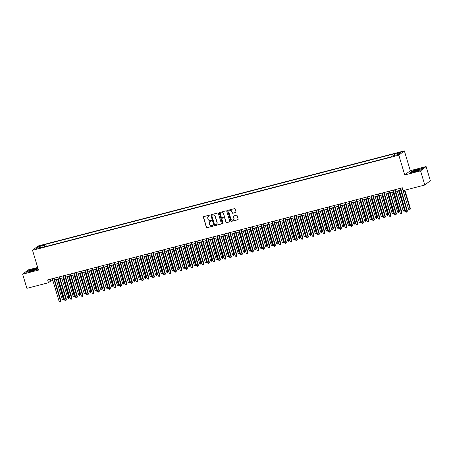 <?xml version="1.0" encoding="UTF-8"?>
<svg xmlns="http://www.w3.org/2000/svg" width="453" height="453" viewBox="0 0 453 453"><rect width="100%" height="100%" fill="white"/><g stroke="black" fill="none" stroke-linecap="round" stroke-linejoin="round"><path stroke-width="0.68" d="M209.982 215.407A0.408 0.385 -127.7 0 0 209.49 215.118L203.754 216.608A0.583 0.555 -127.7 0 0 203.38 217.304L206.375 227.298A0.583 0.555 -127.7 0 0 207.083 227.712L212.819 226.223A0.408 0.385 -127.7 0 0 213.08 225.736A0.408 0.385 -127.7 0 0 212.587 225.447L211.845 225.639A1.869 1.772 -127.7 0 1 209.586 224.309L209.331 223.476A1.869 1.772 -127.7 0 1 210.526 221.251L211.268 221.058A0.408 0.385 -127.7 0 0 211.534 220.571A0.408 0.385 -127.7 0 0 211.036 220.283L210.294 220.475A1.869 1.772 -127.7 0 1 208.035 219.144L207.785 218.312A1.869 1.772 -127.7 0 1 208.98 216.087L209.722 215.894A0.408 0.385 -127.7 0 0 209.982 215.407M399.58 152.31L397.281 153.227L398.623 153.057L400.928 152.134L399.58 152.31M235.617 212.553A0.583 0.555 -127.7 0 0 235.99 211.857L235.147 209.054A0.583 0.555 -127.7 0 0 234.444 208.64L228.074 210.294A0.583 0.555 -127.7 0 0 227.7 210.99L230.696 220.979A0.583 0.555 -127.7 0 0 231.404 221.398L237.774 219.745A0.583 0.555 -127.7 0 0 238.148 219.048L237.129 215.662A0.583 0.555 -127.7 0 0 236.426 215.243L233.697 215.951A0.583 0.555 -127.7 0 0 233.323 216.647L233.827 218.329A1.563 1.478 -127.7 0 1 233.34 219.937A1.563 1.478 -127.7 0 1 230.939 219.076L228.969 212.502A1.563 1.478 -127.7 0 1 229.456 210.888A1.563 1.478 -127.7 0 1 231.857 211.749L232.185 212.848A0.583 0.555 -127.7 0 0 232.893 213.261L235.77 212.434A0.583 0.555 -127.7 0 0 235.877 212.395M404.744 174.971L420.56 170.866L424.801 185.005L430.35 180.707L426.109 166.568L410.293 170.673L404.359 150.877L398.81 155.175L404.744 174.971L410.293 170.673M37.667 267.44L28.199 269.897L22.65 274.195L38.46 270.09L32.525 250.294L398.81 155.175M22.65 274.195L26.891 288.334L48.477 282.729L50.73 280.985L52.837 280.441M424.801 185.005L403.215 190.611L402.366 187.78L47.633 279.903L48.477 282.729M218.357 213.414A0.583 0.555 -127.7 0 0 217.655 213.001L211.285 214.654A0.583 0.555 -127.7 0 0 210.911 215.351L213.907 225.339A0.583 0.555 -127.7 0 0 214.614 225.758L220.985 224.105A0.583 0.555 -127.7 0 0 221.358 223.408L218.357 213.414M219.677 212.474L226.047 210.821A0.583 0.555 -127.7 0 1 226.755 211.234L229.75 221.228A0.583 0.555 -127.7 0 1 229.377 221.925L226.653 222.633A0.583 0.555 -127.7 0 1 225.945 222.213L224.733 218.165A0.583 0.555 -127.7 0 0 224.025 217.746L222.213 218.216A0.583 0.555 -127.7 0 0 221.84 218.912L223.108 223.131A0.408 0.385 -127.7 0 1 222.978 223.556A0.408 0.385 -127.7 0 1 222.355 223.329L219.303 213.17A0.583 0.555 -127.7 0 1 219.677 212.474M40.549 246.03L43.986 244.83L41.478 245.311L39.247 246.2L40.549 246.03M404.359 150.877L38.075 245.996L32.525 250.294M394.506 155.453L394.472 154.286L395.52 153.476L45.736 244.309L44.688 245.118L44.739 246.823M394.472 154.286L400.52 152.718L398.244 154.479L392.19 156.053L391.143 156.863L41.359 247.7L42.406 246.885L36.359 248.454L38.635 246.692L44.688 245.118M420.56 170.866L426.109 166.568M54.643 279.971L58.335 279.008M60.141 278.544L63.839 277.581M65.64 277.111L69.337 276.154M71.138 275.684L74.836 274.728M76.642 274.258L80.334 273.295M82.14 272.831L85.838 271.868M87.639 271.404L91.336 270.441M93.137 269.971L96.834 269.014M98.641 268.544L102.333 267.587M104.139 267.117L107.837 266.154M109.637 265.69L113.335 264.728M115.136 264.258L118.833 263.301M120.64 262.831L124.332 261.874M126.138 261.404L129.835 260.447M131.636 259.977L135.334 259.014M137.134 258.55L140.832 257.587M142.638 257.117L146.33 256.16M148.137 255.69L151.834 254.733M153.635 254.263L157.333 253.301M159.139 252.836L162.831 251.874M164.637 251.404L168.335 250.447M170.135 249.977L173.833 249.02M175.634 248.55L179.331 247.593M181.138 247.123L184.83 246.16M186.636 245.696L190.334 244.733M192.134 244.263L195.832 243.306M197.633 242.836L201.33 241.879M203.137 241.409L206.828 240.447M208.635 239.982L212.332 239.02M214.133 238.555L217.831 237.593M219.631 237.123L223.329 236.166M225.135 235.696L228.827 234.739M230.634 234.269L234.331 233.306M236.132 232.842L239.83 231.879M241.63 231.409L245.328 230.452M247.134 229.982L250.826 229.025M252.632 228.555L256.33 227.593M258.131 227.129L261.828 226.166M263.629 225.702L267.327 224.739M269.133 224.269L272.825 223.312M274.631 222.842L278.329 221.885M280.13 221.415L283.827 220.452M285.633 219.988L289.325 219.026M291.132 218.556L294.824 217.599M296.63 217.129L300.328 216.172M302.128 215.702L305.826 214.745M307.632 214.275L311.324 213.312M313.131 212.848L316.828 211.885M318.629 211.415L322.326 210.458M324.127 209.988L327.825 209.031M329.631 208.561L333.323 207.599M335.129 207.134L338.827 206.172M340.628 205.702L344.325 204.745M346.126 204.275L349.824 203.318M351.63 202.848L355.322 201.891M357.128 201.421L360.826 200.458M362.627 199.994L366.324 199.031M368.125 198.561L371.822 197.604M373.629 197.134L377.321 196.177M379.127 195.707L382.825 194.745M384.625 194.28L388.323 193.318M390.124 192.853L393.821 191.891M395.628 191.421L399.32 190.464M401.126 189.994L402.893 189.535M50.204 279.235L50.73 280.985M46.365 246.398L45.736 244.309M42.729 247.338L42.406 246.885M39.609 247.61L38.635 246.692M37.922 268.295L34.247 268.895L28.103 270.922L26.433 272.213L30.906 271.483L37.044 269.456L38.041 268.686M422.326 168.55L417.853 169.28L411.709 171.302L410.039 172.599L414.512 171.868L420.656 169.841L422.326 168.55M209.92 215.764A0.408 0.385 -127.7 0 1 209.869 215.781L209.127 215.973A1.869 1.772 -127.7 0 0 208.448 216.33M209.994 221.494A1.869 1.772 -127.7 0 1 210.679 221.138L211.421 220.945A0.408 0.385 -127.7 0 0 211.472 220.928M203.64 216.653A0.583 0.555 -127.7 0 0 203.527 217.191L206.528 227.18A0.583 0.555 -127.7 0 0 207.236 227.599L212.972 226.104A0.408 0.385 -127.7 0 0 213.023 226.087M211.172 214.694A0.583 0.555 -127.7 0 0 211.058 215.232L214.059 225.226A0.583 0.555 -127.7 0 0 214.767 225.639L221.132 223.986A0.583 0.555 -127.7 0 0 221.245 223.946M212.112 215.277A0.408 0.385 -127.7 0 0 211.851 215.764L214.479 224.535A0.408 0.385 -127.7 0 0 214.977 224.824L215.758 224.62A1.869 1.772 -127.7 0 0 216.953 222.395L215.152 216.398A1.869 1.772 -127.7 0 0 212.893 215.073L212.259 215.158A0.408 0.385 -127.7 0 0 212.061 215.294M216.443 224.263A1.869 1.772 -127.7 0 0 217.1 222.281L216.953 222.395M212.259 215.158L213.046 214.954A1.869 1.772 -127.7 0 1 215.305 216.285L217.1 222.281M222.106 218.261A0.583 0.555 -127.7 0 1 222.366 218.103L224.173 217.633A0.583 0.555 -127.7 0 1 224.881 218.046L226.098 222.1A0.583 0.555 -127.7 0 0 226.8 222.514L229.529 221.806A0.583 0.555 -127.7 0 0 229.637 221.766M219.569 212.514A0.583 0.555 -127.7 0 0 219.456 213.052L222.502 223.21A0.408 0.385 -127.7 0 0 223.046 223.488M223.471 213.958A1.563 1.478 -127.7 0 0 221.07 213.097A1.563 1.478 -127.7 0 0 220.583 214.705L221.274 217.027A0.583 0.555 -127.7 0 0 221.981 217.44L223.793 216.97A0.583 0.555 -127.7 0 0 224.167 216.274L223.618 213.839A1.563 1.478 -127.7 0 0 221.143 213.04M224.054 216.811A0.583 0.555 -127.7 0 0 224.314 216.16L224.167 216.274M223.618 213.839L224.314 216.16M229.529 210.832A1.563 1.478 -127.7 0 1 232.004 211.636L232.332 212.729A0.583 0.555 -127.7 0 0 233.04 213.142L235.77 212.434M233.414 219.875A1.563 1.478 -127.7 0 0 233.98 218.21L233.827 218.329M233.589 215.996A0.583 0.555 -127.7 0 0 233.476 216.534L233.98 218.21M227.961 210.334A0.583 0.555 -127.7 0 0 227.848 210.871L230.849 220.866A0.583 0.555 -127.7 0 0 231.551 221.279L237.921 219.626A0.583 0.555 -127.7 0 0 238.035 219.586M56.268 279.546L62.18 299.257L63.93 298.612L58.069 279.082M63.93 298.612L63.477 299.654L57.644 279.19M63.477 299.654L62.927 299.801L62.18 299.257M53.686 278.329L60.555 301.222L59.179 301.579L52.31 278.686M54.117 278.216L60.928 300.934L60.476 301.981L59.926 302.123L59.179 301.579M60.928 300.934L60.476 301.981M33.584 269.546A3.867 0.464 -16.7 0 0 29.015 271.483A3.867 0.464 -16.7 0 0 31.636 271.058A3.867 0.464 -16.7 0 0 36.257 269.309A3.867 0.464 -16.7 0 0 33.584 269.546M35.102 269.926A2.928 0.351 -16.7 0 0 33.499 270.248A2.928 0.351 -16.7 0 0 30.323 271.358M26.801 272.157L28.279 271.013L34.23 269.048L37.967 268.436M413.606 171.115A3.867 0.464 -16.7 0 0 412.626 171.868A3.867 0.464 -16.7 0 0 415.225 171.444A3.867 0.464 -16.7 0 0 418.827 170.26A3.867 0.464 -16.7 0 0 419.869 169.694A3.867 0.464 -16.7 0 0 417.938 169.75A3.867 0.464 -16.7 0 0 413.606 171.115M418.708 170.311A2.928 0.351 -16.7 0 0 414.399 171.523A2.928 0.351 -16.7 0 0 413.929 171.744M410.407 172.536L411.885 171.393L417.836 169.433L422.083 168.737M61.767 278.119L67.678 297.831L69.054 297.474L69.428 297.185L63.573 277.649M69.428 297.185L68.975 298.227L63.143 277.763M68.975 298.227L68.426 298.368L67.678 297.831M67.265 276.692L73.182 296.404L74.932 295.752L69.071 276.222M74.932 295.752L74.473 296.8L68.641 276.336M74.473 296.8L73.924 296.942L73.182 296.404M72.769 275.265L78.68 294.971L80.056 294.614L80.43 294.325L74.569 274.795M80.43 294.325L79.977 295.373L80.056 294.614L74.139 274.909M79.977 295.373L79.422 295.515L78.68 294.971M78.267 273.833L84.179 293.544L85.928 292.898L80.068 273.369M85.928 292.898L85.475 293.946L85.555 293.187L79.643 273.476M85.475 293.946L84.926 294.088L84.179 293.544M59.184 276.902L66.053 299.795L64.677 300.152L57.808 277.259M59.615 276.789L66.432 299.507L65.974 300.549L65.425 300.696L64.677 300.152M66.432 299.507L65.974 300.549M64.683 275.469L71.557 298.368L70.181 298.725L63.312 275.826M65.113 275.362L71.931 298.08L71.478 299.122L70.923 299.263L70.181 298.725M71.931 298.08L71.478 299.122M70.187 274.042L77.055 296.942L75.679 297.298L68.811 274.399M70.611 273.929L77.429 296.647L76.976 297.695L76.427 297.836L75.679 297.298M77.429 296.647L76.976 297.695M75.685 272.615L82.554 295.509L81.178 295.866L74.309 272.972M76.115 272.502L82.927 295.22L82.474 296.268L81.925 296.409L81.178 295.866M82.927 295.22L82.474 296.268M83.765 272.406L89.677 292.117L91.053 291.76L91.427 291.472L85.572 271.936M91.427 291.472L90.974 292.513L85.141 272.049M90.974 292.513L90.424 292.661L89.677 292.117M81.183 271.188L88.052 294.082L86.682 294.439L79.807 271.545M81.614 271.075L88.431 293.793L87.973 294.841L87.423 294.982L86.682 294.439M88.431 293.793L87.973 294.841M89.264 270.979L95.181 290.69L96.931 290.039L91.07 270.509M96.931 290.039L96.472 291.086L90.64 270.622M96.472 291.086L95.923 291.228L95.181 290.69M86.682 269.756L93.556 292.655L92.18 293.012L85.311 270.118M87.112 269.648L93.93 292.366L93.477 293.408L92.922 293.555L92.18 293.012M93.93 292.366L93.477 293.408M94.768 269.552L100.679 289.263L102.429 288.612L96.568 269.082M102.429 288.612L101.976 289.66L102.055 288.901L96.138 269.195M101.976 289.66L101.427 289.801L100.679 289.263M92.186 268.329L99.054 291.228L97.678 291.585L90.81 268.686M92.61 268.221L99.428 290.934L98.975 291.981L98.426 292.123L97.678 291.585M99.428 290.934L98.975 291.981M100.266 268.125L106.178 287.831L107.554 287.474L107.927 287.185L102.067 267.655M107.927 287.185L107.474 288.233L107.554 287.474L101.642 267.763M107.474 288.233L106.925 288.374L106.178 287.831M97.684 266.902L104.552 289.795L103.176 290.158L96.308 267.259M98.114 266.789L104.926 289.507L104.473 290.554L103.924 290.696L103.176 290.158M104.926 289.507L104.473 290.554M105.764 266.692L111.676 286.404L113.426 285.758L107.571 266.228M113.426 285.758L112.973 286.8L107.14 266.336M112.973 286.8L112.423 286.947L111.676 286.404M111.262 265.265L117.18 284.977L118.929 284.331L113.069 264.795M118.929 284.331L118.471 285.373L112.638 264.909M118.471 285.373L117.922 285.515L117.18 284.977M116.766 263.839L122.678 283.55L124.054 283.193L124.428 282.899L118.567 263.369M124.428 282.899L123.975 283.946L118.137 263.482M123.975 283.946L123.426 284.088L122.678 283.55M122.265 262.412L128.176 282.117L129.552 281.76L129.926 281.472L124.065 261.942M129.926 281.472L129.473 282.519L129.552 281.76L123.641 262.055M129.473 282.519L128.924 282.661L128.176 282.117M127.763 260.979L133.675 280.69L135.424 280.045L129.569 260.515M135.424 280.045L134.971 281.092L135.051 280.333L129.139 260.622M134.971 281.092L134.422 281.234L133.675 280.69M133.261 259.552L139.179 279.263L140.928 278.618L135.068 259.088M140.928 278.618L140.47 279.66L134.637 259.195M140.47 279.66L139.92 279.807L139.179 279.263M138.765 258.125L144.677 277.836L146.053 277.479L146.427 277.185L140.566 257.655M146.427 277.185L145.974 278.233L140.136 257.768M145.974 278.233L145.424 278.374L144.677 277.836M144.264 256.698L150.175 276.409L151.551 276.053L151.925 275.758L146.064 256.228M151.925 275.758L151.472 276.806L145.639 256.341M151.472 276.806L150.923 276.947L150.175 276.409M149.762 255.271L155.673 274.977L157.049 274.62L157.423 274.331L151.568 254.801M157.423 274.331L156.97 275.379L157.049 274.62L151.138 254.914M156.97 275.379L156.421 275.52L155.673 274.977M155.26 253.839L161.177 273.55L162.927 272.904L157.066 253.374M162.927 272.904L162.474 273.946L156.636 253.482M162.474 273.946L161.919 274.093L161.177 273.55M160.764 252.412L166.676 272.123L168.052 271.766L168.425 271.477L162.565 251.942M168.425 271.477L167.972 272.519L162.14 252.055M167.972 272.519L167.423 272.661L166.676 272.123M166.262 250.985L172.174 270.696L173.55 270.339L173.924 270.045L168.063 250.515M173.924 270.045L173.471 271.092L167.638 250.628M173.471 271.092L172.921 271.234L172.174 270.696M103.182 265.475L110.051 288.368L108.68 288.725L101.806 265.832M103.612 265.362L110.43 288.08L109.971 289.127L109.422 289.269L108.68 288.725M110.43 288.08L109.971 289.127M108.686 264.048L115.555 286.942L114.179 287.298L107.31 264.405M109.111 263.935L115.928 286.653L115.475 287.695L114.92 287.842L114.179 287.298M115.928 286.653L115.475 287.695M114.184 262.615L121.053 285.515L119.677 285.871L112.808 262.972M114.615 262.508L121.427 285.226L120.974 286.268L120.424 286.409L119.677 285.871M121.427 285.226L120.974 286.268M119.683 261.188L126.551 284.088L125.175 284.444L118.307 261.545M120.113 261.081L126.925 283.793L126.472 284.841L125.923 284.982L125.175 284.444M126.925 283.793L126.472 284.841M125.181 259.762L132.049 282.655L130.679 283.012L123.811 260.118M125.611 259.648L132.429 282.366L131.97 283.414L131.421 283.555L130.679 283.012M132.429 282.366L131.97 283.414M130.685 258.335L137.553 281.228L136.177 281.585L129.309 258.691M131.11 258.221L137.927 280.939L137.474 281.987L136.925 282.128L136.177 281.585M137.927 280.939L137.474 281.987M136.183 256.908L143.052 279.801L141.676 280.158L134.807 257.264M136.613 256.794L143.425 279.512L142.972 280.554L142.423 280.701L141.676 280.158M143.425 279.512L142.972 280.554M141.681 255.475L148.55 278.374L147.174 278.731L140.305 255.832M142.112 255.367L148.924 278.08L148.471 279.127L147.921 279.269L147.174 278.731M148.924 278.08L148.471 279.127M147.18 254.048L154.048 276.947L152.678 277.304L145.809 254.405M147.61 253.935L154.428 276.653L153.969 277.7L153.42 277.842L152.678 277.304M154.428 276.653L153.969 277.7M152.684 252.621L159.552 275.515L158.176 275.871L151.308 252.978M153.108 252.508L159.926 275.226L159.473 276.273L158.924 276.415L158.176 275.871M159.926 275.226L159.473 276.273M158.182 251.194L165.051 274.088L163.675 274.444L156.806 251.551M158.612 251.081L165.424 273.799L164.971 274.841L164.422 274.988L163.675 274.444M165.424 273.799L164.971 274.841M163.68 249.762L170.549 272.661L169.173 273.017L162.304 250.118M164.111 249.654L170.923 272.372L170.47 273.414L169.92 273.555L169.173 273.017M170.923 272.372L170.47 273.414M171.761 249.558L177.672 269.263L179.048 268.906L179.428 268.618L173.567 249.088M179.428 268.618L178.969 269.665L179.048 268.906L173.137 249.201M178.969 269.665L178.42 269.807L177.672 269.263M177.259 248.125L183.176 267.836L184.926 267.191L179.065 247.661M184.926 267.191L184.473 268.238L184.552 267.48L178.635 247.768M184.473 268.238L183.918 268.38L183.176 267.836M182.763 246.698L188.674 266.409L190.424 265.764L184.564 246.234M190.424 265.764L189.971 266.806L184.139 246.341M189.971 266.806L189.422 266.953L188.674 266.409M188.261 245.271L194.173 264.982L195.549 264.626L195.923 264.331L190.067 244.801M195.923 264.331L195.47 265.379L189.637 244.914M195.47 265.379L194.92 265.52L194.173 264.982M169.179 248.335L176.047 271.234L174.677 271.59L167.808 248.691M169.609 248.227L176.427 270.939L175.968 271.987L175.419 272.128L174.677 271.59M176.427 270.939L175.968 271.987M174.682 246.908L181.551 269.801L180.175 270.158L173.306 247.264M175.107 246.794L181.925 269.512L181.472 270.56L180.923 270.701L180.175 270.158M181.925 269.512L181.472 270.56M180.181 245.481L187.049 268.374L185.673 268.731L178.805 245.837M180.611 245.367L187.423 268.085L186.97 269.133L186.421 269.275L185.673 268.731M187.423 268.085L186.97 269.133M185.679 244.054L192.548 266.947L191.172 267.304L184.303 244.41M186.109 243.941L192.921 266.658L192.468 267.7L191.919 267.848L191.172 267.304M192.921 266.658L192.468 267.7M193.759 243.844L199.677 263.555L201.426 262.904L195.566 243.374M201.426 262.904L200.968 263.952L195.135 243.488M200.968 263.952L200.419 264.093L199.677 263.555M191.177 242.621L198.052 265.52L196.676 265.877L189.807 242.978M191.608 242.514L198.425 265.226L197.972 266.273L197.417 266.415L196.676 265.877M198.425 265.226L197.972 266.273M199.263 242.417L205.175 262.123L206.551 261.766L206.925 261.477L201.064 241.947M206.925 261.477L206.472 262.525L206.551 261.766L200.634 242.061M206.472 262.525L205.917 262.666L205.175 262.123M196.681 241.194L203.55 264.093L202.174 264.45L195.305 241.551M197.106 241.081L203.924 263.799L203.471 264.846L202.921 264.988L202.174 264.45M203.924 263.799L203.471 264.846M204.762 240.985L210.673 260.696L212.423 260.05L206.562 240.52M212.423 260.05L211.97 261.092L206.138 240.628M211.97 261.092L211.421 261.239L210.673 260.696M202.18 239.767L209.048 262.661L207.672 263.017L200.804 240.124M202.61 239.654L209.422 262.372L208.969 263.42L208.42 263.561L207.672 263.017M209.422 262.372L208.969 263.42M210.26 239.558L216.172 259.269L217.548 258.912L217.921 258.623L212.066 239.088M217.921 258.623L217.468 259.665L211.636 239.201M217.468 259.665L216.919 259.807L216.172 259.269M207.678 238.34L214.546 261.234L213.17 261.591L206.302 238.697M208.108 238.227L214.926 260.945L214.467 261.987L213.918 262.134L213.17 261.591M214.926 260.945L214.467 261.987M215.758 238.131L221.676 257.842L223.425 257.191L217.565 237.661M223.425 257.191L222.967 258.238L217.134 237.774M222.967 258.238L222.417 258.38L221.676 257.842M213.176 236.908L220.05 259.807L218.674 260.164L211.806 237.27M213.606 236.8L220.424 259.518L219.971 260.56L219.416 260.702L218.674 260.164M220.424 259.518L219.971 260.56M221.262 236.704L227.174 256.409L228.55 256.053L228.924 255.764L223.063 236.234M228.924 255.764L228.471 256.811L228.55 256.053L222.633 236.347M228.471 256.811L227.921 256.953L227.174 256.409M218.68 235.481L225.549 258.38L224.173 258.737L217.304 235.837M219.105 235.373L225.922 258.085L225.469 259.133L224.92 259.275L224.173 258.737M225.922 258.085L225.469 259.133M226.76 235.277L232.672 254.982L234.048 254.626L234.422 254.337L228.561 234.807M234.422 254.337L233.969 255.384L234.048 254.626L228.136 234.914M233.969 255.384L233.42 255.526L232.672 254.982M224.178 234.054L231.047 256.947L229.671 257.304L222.802 234.411M224.609 233.941L231.421 256.658L230.968 257.706L230.418 257.848L229.671 257.304M231.421 256.658L230.968 257.706M232.259 233.844L238.17 253.555L239.92 252.91L234.065 233.38M239.92 252.91L239.467 253.952L233.635 233.488M239.467 253.952L238.918 254.099L238.17 253.555M229.677 232.627L236.545 255.52L235.175 255.877L228.301 232.984M230.107 232.514L236.925 255.232L236.466 256.279L235.917 256.421L235.175 255.877M236.925 255.232L236.466 256.279M237.757 232.417L243.674 252.128L245.424 251.483L239.563 231.947M245.424 251.483L244.965 252.525L239.133 232.061M244.965 252.525L244.416 252.666L243.674 252.128M235.181 231.2L242.049 254.093L240.673 254.45L233.805 231.557M235.605 231.087L242.423 253.805L241.97 254.846L241.415 254.994L240.673 254.45M242.423 253.805L241.97 254.846M243.261 230.99L249.173 250.702L250.549 250.345L250.922 250.05L245.062 230.52M250.922 250.05L250.469 251.098L244.631 230.634M250.469 251.098L249.92 251.239L249.173 250.702M240.679 229.767L247.548 252.666L246.172 253.023L239.303 230.124M241.109 229.66L247.921 252.378L247.468 253.42L246.919 253.561L246.172 253.023M247.921 252.378L247.468 253.42M248.759 229.563L254.671 249.269L256.047 248.912L256.421 248.623L250.56 229.093M256.421 248.623L255.968 249.671L256.047 248.912L250.135 229.207M255.968 249.671L255.418 249.813L254.671 249.269M246.177 228.34L253.046 251.239L251.67 251.596L244.801 228.697M246.608 228.227L253.42 250.945L252.967 251.993L252.417 252.134L251.67 251.596M253.42 250.945L252.967 251.993M254.258 228.131L260.169 247.842L261.919 247.196L256.064 227.666M261.919 247.196L261.466 248.244L261.545 247.485L255.634 227.774M261.466 248.244L260.917 248.386L260.169 247.842M251.675 226.913L258.544 249.807L257.174 250.164L250.299 227.27M252.106 226.8L258.923 249.518L258.465 250.566L257.916 250.707L257.174 250.164M258.923 249.518L258.465 250.566M259.756 226.704L265.673 246.415L267.423 245.769L261.562 226.234M267.423 245.769L266.964 246.811L261.132 226.347M266.964 246.811L266.415 246.959L265.673 246.415M257.179 225.486L264.048 248.38L262.672 248.737L255.803 225.843M257.604 225.373L264.422 248.091L263.969 249.139L263.42 249.28L262.672 248.737M264.422 248.091L263.969 249.139M265.26 225.277L271.171 244.988L272.547 244.631L272.921 244.337L267.06 224.807M272.921 244.337L272.468 245.384L266.63 224.92M272.468 245.384L271.919 245.526L271.171 244.988M262.678 224.054L269.546 246.953L268.17 247.31L261.302 224.416M263.108 223.946L269.92 246.664L269.467 247.706L268.918 247.853L268.17 247.31M269.92 246.664L269.467 247.706M270.758 223.85L276.67 243.561L278.419 242.91L272.559 223.38M278.419 242.91L277.966 243.957L278.046 243.199L272.134 223.493M277.966 243.957L277.417 244.099L276.67 243.561M268.176 222.627L275.045 245.526L273.669 245.883L266.8 222.984M268.606 222.519L275.418 245.232L274.965 246.279L274.416 246.421L273.669 245.883M275.418 245.232L274.965 246.279M276.256 222.423L282.168 242.129L283.544 241.772L283.918 241.483L278.063 221.953M283.918 241.483L283.465 242.531L283.544 241.772L277.632 222.061M283.465 242.531L282.915 242.672L282.168 242.129M273.674 221.2L280.543 244.093L279.173 244.456L272.304 221.557M274.105 221.087L280.922 243.805L280.464 244.852L279.914 244.994L279.173 244.456M280.922 243.805L280.464 244.852M281.755 220.99L287.672 240.702L289.422 240.056L283.561 220.526M289.422 240.056L288.963 241.098L289.048 240.345L283.131 220.634M288.963 241.098L288.414 241.245L287.672 240.702M279.178 219.773L286.047 242.666L284.671 243.023L277.802 220.13M279.603 219.66L286.421 242.378L285.968 243.425L285.418 243.567L284.671 243.023M286.421 242.378L285.968 243.425M287.259 219.563L293.17 239.275L294.546 238.918L294.92 238.629L289.059 219.093M294.92 238.629L294.467 239.671L288.629 219.207M294.467 239.671L293.918 239.813L293.17 239.275M284.677 218.346L291.545 241.239L290.169 241.596L283.301 218.703M285.107 218.233L291.919 240.951L291.466 241.993L290.917 242.14L290.169 241.596M291.919 240.951L291.466 241.993M292.757 218.136L298.669 237.848L300.045 237.491L300.418 237.196L294.558 217.666M300.418 237.196L299.965 238.244L294.133 217.78M299.965 238.244L299.416 238.386L298.669 237.848M290.175 216.913L297.043 239.813L295.667 240.169L288.799 217.27M290.605 216.806L297.417 239.524L296.964 240.566L296.415 240.707L295.667 240.169M297.417 239.524L296.964 240.566M298.255 216.71L304.167 236.415L305.543 236.058L305.922 235.77L300.062 216.24M305.922 235.77L305.464 236.817L305.543 236.058L299.631 216.353M305.464 236.817L304.914 236.959L304.167 236.415M295.673 215.486L302.542 238.386L301.171 238.742L294.303 215.843M296.103 215.379L302.921 238.091L302.462 239.139L301.913 239.28L301.171 238.742M302.921 238.091L302.462 239.139M303.753 215.277L309.671 234.988L311.421 234.343L305.56 214.813M311.421 234.343L310.968 235.39L311.047 234.631L305.129 214.92M310.968 235.39L310.413 235.532L309.671 234.988M301.177 214.059L308.046 236.953L306.67 237.31L299.801 214.416M301.602 213.946L308.419 236.664L307.966 237.712L307.417 237.853L306.67 237.31M308.419 236.664L307.966 237.712M309.257 213.85L315.169 233.561L316.919 232.916L311.058 213.386M316.919 232.916L316.466 233.958L310.633 213.493M316.466 233.958L315.917 234.105L315.169 233.561M306.675 212.633L313.544 235.526L312.168 235.883L305.299 212.989M307.106 212.519L313.918 235.237L313.465 236.285L312.915 236.426L312.168 235.883M313.918 235.237L313.465 236.285M314.756 212.423L320.667 232.134L322.043 231.777L322.417 231.483L316.562 211.953M322.417 231.483L321.964 232.531L316.132 212.066M321.964 232.531L321.415 232.672L320.667 232.134M312.174 211.206L319.042 234.099L317.666 234.456L310.798 211.562M312.604 211.092L319.416 233.81L318.963 234.852L318.414 234.999L317.666 234.456M319.416 233.81L318.963 234.852M320.254 210.996L326.171 230.707L327.921 230.056L322.06 210.526M327.921 230.056L327.462 231.104L321.63 210.639M327.462 231.104L326.913 231.245L326.171 230.707M317.672 209.773L324.546 232.672L323.17 233.029L316.302 210.13M318.102 209.665L324.92 232.378L324.461 233.425L323.912 233.567L323.17 233.029M324.92 232.378L324.461 233.425M325.752 209.569L331.67 229.275L333.046 228.918L333.419 228.629L327.559 209.099M333.419 228.629L332.966 229.677L333.046 228.918L327.128 209.212M332.966 229.677L332.411 229.818L331.67 229.275M323.176 208.346L330.044 231.245L328.668 231.602L321.8 208.703M323.601 208.233L330.418 230.951L329.965 231.998L329.416 232.14L328.668 231.602M330.418 230.951L329.965 231.998M331.256 208.137L337.168 227.848L338.918 227.202L333.057 207.672M338.918 227.202L338.465 228.244L332.632 207.78M338.465 228.244L337.915 228.391L337.168 227.848M328.674 206.919L335.543 229.813L334.167 230.169L327.298 207.276M329.105 206.806L335.916 229.524L335.463 230.571L334.914 230.713L334.167 230.169M335.916 229.524L335.463 230.571M336.755 206.71L342.666 226.421L344.042 226.064L344.416 225.775L338.561 206.24M344.416 225.775L343.963 226.817L338.131 206.353M343.963 226.817L343.414 226.959L342.666 226.421M334.172 205.492L341.041 228.386L339.665 228.742L332.796 205.849M334.603 205.379L341.42 228.097L340.962 229.139L340.413 229.286L339.665 228.742M341.42 228.097L340.962 229.139M342.253 205.283L348.17 224.994L349.92 224.343L344.059 204.813M349.92 224.343L349.461 225.39L343.629 204.926M349.461 225.39L348.912 225.532L348.17 224.994M339.671 204.06L346.545 226.959L345.169 227.315L338.3 204.416M340.101 203.952L346.919 226.67L346.466 227.712L345.911 227.853L345.169 227.315M346.919 226.67L346.466 227.712M347.757 203.856L353.668 223.561L355.044 223.204L355.418 222.916L349.557 203.386M355.418 222.916L354.965 223.963L355.044 223.204L349.127 203.499M354.965 223.963L354.41 224.105L353.668 223.561M345.175 202.633L352.043 225.532L350.667 225.888L343.799 202.989M345.599 202.525L352.417 225.237L351.964 226.285L351.415 226.426L350.667 225.888M352.417 225.237L351.964 226.285M353.255 202.423L359.167 222.134L360.916 221.489L355.056 201.959M360.916 221.489L360.463 222.536L360.543 221.777L354.631 202.066M360.463 222.536L359.914 222.678L359.167 222.134M350.673 201.206L357.542 224.099L356.166 224.456L349.297 201.562M351.103 201.092L357.915 223.81L357.462 224.858L356.913 224.999L356.166 224.456M357.915 223.81L357.462 224.858M358.753 200.996L364.665 220.707L366.415 220.062L360.56 200.532M366.415 220.062L365.962 221.104L360.129 200.639M365.962 221.104L365.412 221.251L364.665 220.707M356.171 199.779L363.04 222.672L361.67 223.029L354.795 200.135M356.602 199.665L363.419 222.383L362.961 223.431L362.411 223.572L361.67 223.029M363.419 222.383L362.961 223.431M364.252 199.569L370.169 219.28L371.919 218.629L366.058 199.099M371.919 218.629L371.46 219.677L365.628 199.212M371.46 219.677L370.911 219.818L370.169 219.28M361.675 198.352L368.544 221.245L367.168 221.602L360.299 198.708M362.1 198.238L368.918 220.956L368.465 221.998L367.91 222.146L367.168 221.602M368.918 220.956L368.465 221.998M369.756 198.142L375.667 217.853L377.043 217.497L377.417 217.202L371.556 197.672M377.417 217.202L376.964 218.25L371.126 197.785M376.964 218.25L376.415 218.391L375.667 217.853M367.173 196.919L374.042 219.818L372.666 220.175L365.798 197.276M367.598 196.812L374.416 219.524L373.963 220.571L373.414 220.713L372.666 220.175M374.416 219.524L373.963 220.571M375.254 196.715L381.166 216.421L382.542 216.064L382.915 215.775L377.055 196.245M382.915 215.775L382.462 216.823L382.542 216.064L376.63 196.359M382.462 216.823L381.913 216.964L381.166 216.421M372.672 195.492L379.54 218.391L378.164 218.748L371.296 195.849M373.102 195.379L379.914 218.097L379.461 219.144L378.912 219.286L378.164 218.748M379.914 218.097L379.461 219.144M380.752 195.283L386.664 214.994L388.414 214.348L382.559 194.818M388.414 214.348L387.961 215.39L382.128 194.926M387.961 215.39L387.411 215.537L386.664 214.994M378.17 194.065L385.039 216.959L383.668 217.315L376.794 194.422M378.6 193.952L385.418 216.67L384.959 217.717L384.41 217.859L383.668 217.315M385.418 216.67L384.959 217.717M386.25 193.856L392.168 213.567L393.917 212.921L388.057 193.386M393.917 212.921L393.459 213.963L387.626 193.499M393.459 213.963L392.91 214.105L392.168 213.567M383.674 192.638L390.543 215.532L389.167 215.888L382.298 192.995M384.099 192.525L390.916 215.243L390.463 216.285L389.908 216.432L389.167 215.888M390.916 215.243L390.463 216.285M391.754 192.429L397.666 212.14L399.042 211.783L399.416 211.489L393.555 191.959M399.416 211.489L398.963 212.536L393.125 192.072M398.963 212.536L398.414 212.678L397.666 212.14M389.172 191.206L396.041 214.105L394.665 214.462L387.796 191.568M389.603 191.098L396.415 213.816L395.962 214.858L395.412 214.999L394.665 214.462M396.415 213.816L395.962 214.858M397.253 191.002L403.164 210.707L404.54 210.351L404.914 210.062L399.053 190.532M404.914 210.062L404.461 211.109L404.54 210.351L398.629 190.645M404.461 211.109L403.912 211.251L403.164 210.707M394.671 189.779L401.539 212.678L400.163 213.035L393.295 190.135M395.101 189.671L401.913 212.383L401.46 213.431L400.911 213.573L400.163 213.035M401.913 212.383L401.46 213.431M402.751 189.575L408.663 209.28L410.412 208.635L404.88 190.175M410.412 208.635L409.959 209.682L410.039 208.924L404.45 190.288M409.959 209.682L409.41 209.824L408.663 209.28M400.169 188.352L407.037 211.245L405.667 211.602L398.799 188.708M400.599 188.238L407.417 210.956L406.958 212.004L406.409 212.146L405.667 211.602M407.417 210.956L406.958 212.004M41.614 245.758L41.478 245.311M42.809 245.401L42.69 244.999"/></g></svg>
